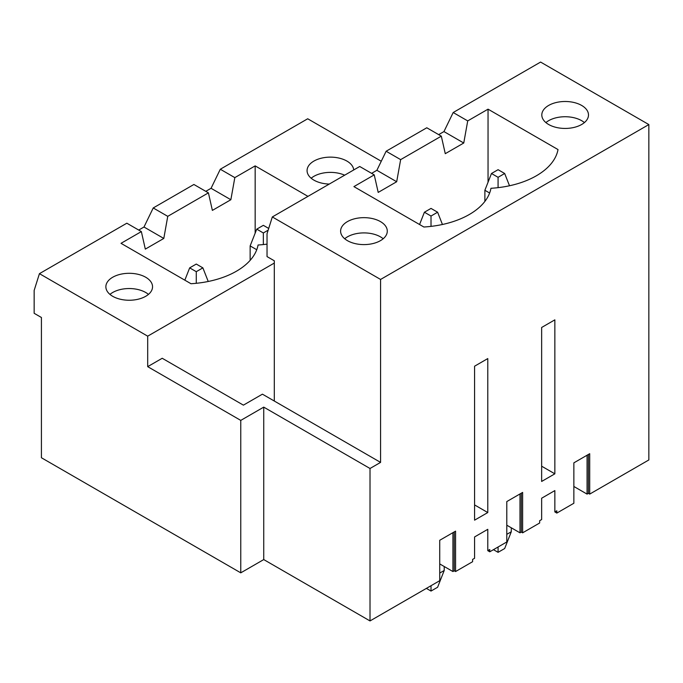 <?xml version="1.0" encoding="UTF-8"?>
<svg xmlns="http://www.w3.org/2000/svg" width="683" height="683" viewBox="0 0 683 683"><rect width="100%" height="100%" fill="white"/><g stroke="black" fill="none" stroke-linecap="round" stroke-linejoin="round"><path stroke-width="1.02" d="M380.448 221.599A23.342 13.472 180 0 1 387.287 231.127A23.342 13.472 180 0 1 363.945 244.599A23.342 13.472 180 0 1 340.604 231.127A23.342 13.472 180 0 1 355.015 218.68A23.342 13.472 180 0 1 380.448 221.599M467.718 120.908L488.046 109.169L558.02 149.568A75.326 43.49 180 0 1 490.949 188.286A75.326 43.49 180 0 1 423.878 227.012L353.914 186.613L374.241 174.874L378.203 192.41L396.686 181.738L400.648 159.626L441.312 136.156L445.273 153.684L463.757 143.012L467.718 120.908L453.188 112.524L540.595 62.068L648.85 124.571L380.576 279.449L272.321 216.946L267.036 233.723L267.036 256.586L274.301 260.778L274.301 401.032L262.417 394.168L243.404 405.147L162.213 358.268L147.69 366.651L240.766 420.395L240.766 572.841L263.74 559.573L370.015 620.932L370.015 468.487L380.576 462.391L274.301 401.032M374.241 174.874L359.719 166.49L272.321 216.946M581.651 105.438A23.342 13.472 180 0 1 588.49 114.966A23.342 13.472 180 0 1 565.148 128.438A23.342 13.472 180 0 1 541.807 114.966A23.342 13.472 180 0 1 556.218 102.518A23.342 13.472 180 0 1 581.651 105.438M380.448 236.847A23.342 13.472 180 0 1 383.189 238.751A23.342 13.472 180 0 0 347.442 236.847A23.342 13.472 180 0 0 344.702 238.751A23.342 13.472 180 0 1 380.448 236.847M439.724 563.919L452.931 571.543L452.931 532.672L439.724 540.287L455.57 531.143L455.57 571.543L472.602 561.708L472.602 559.42L474.583 558.284L474.583 536.94L487.782 529.316L487.782 550.66L489.762 549.516L489.762 551.804L506.795 541.969L506.795 501.57L522.632 492.426L522.632 532.825L539.664 522.99L539.664 520.702L541.645 519.558L541.645 498.214L554.852 490.59L554.852 511.934L556.833 510.79L556.833 513.078L573.857 503.251L573.857 462.852L589.702 453.7L589.702 494.099L648.85 459.949L648.85 124.571M454.246 531.903L454.246 570.783L455.57 571.543M454.246 570.783L452.931 571.543M487.782 550.66L489.762 551.804M521.317 493.186L521.317 532.057L519.994 532.825L519.994 493.946L506.795 501.57M541.645 327.473L541.645 481.447L554.852 473.823L554.852 319.849L541.645 327.473M474.583 366.199L474.583 520.164L487.782 512.549L487.782 358.575L474.583 366.199M380.576 279.449L380.576 462.391M439.724 540.287L439.724 580.687L370.015 620.932M554.852 511.934L556.833 513.078M521.317 532.057L522.632 532.825M506.795 525.201L519.994 532.825M588.387 454.468L588.387 493.339L587.064 494.099L587.064 455.228L573.857 462.852M267.036 244.138A75.326 43.49 180 0 1 258.063 245.001A75.326 43.49 180 0 1 190.992 283.727L121.019 243.327L141.355 231.588L145.317 249.116L163.8 238.444L167.753 216.34L153.231 207.956L143.993 227.012L138.709 230.06M167.753 216.34L208.417 192.862L193.895 184.478L153.231 207.956M208.417 192.862L212.379 210.398L230.863 199.726L234.824 177.623L255.16 165.884L307.965 196.371M255.16 233.176L255.16 165.884M230.863 199.726L211.064 188.295L205.779 191.342M353.717 169.956A23.342 13.472 0 0 0 346.913 161.077A23.342 13.472 0 0 0 321.48 158.157A23.342 13.472 0 0 0 307.068 170.605A23.342 13.472 0 0 0 313.907 180.133A23.342 13.472 0 0 0 329.274 184.069M141.355 231.588L126.833 223.204L39.435 273.661L147.69 336.164L274.301 263.066M381.268 161.248L307.7 118.774L220.302 169.239L211.064 188.295M234.824 177.623L220.302 169.239M112.704 296.302A23.342 13.472 0 0 0 138.137 299.222A23.342 13.472 0 0 0 152.548 286.775A23.342 13.472 0 0 0 145.71 277.247A23.342 13.472 0 0 0 120.276 274.327A23.342 13.472 0 0 0 105.865 286.775A23.342 13.472 0 0 0 112.704 296.302M39.435 273.661L34.15 290.429L34.15 313.301L41.415 317.493L41.415 457.747L240.766 572.841M147.69 336.164L147.69 366.651M240.766 420.395L263.74 407.128L370.015 468.487M163.8 238.444L143.993 227.012M588.387 493.339L589.702 494.099M573.857 486.475L587.064 494.099M263.74 407.128L263.74 559.573M441.312 136.156L426.79 127.772L386.126 151.242L376.879 170.298L371.603 173.354M400.648 159.626L386.126 151.242M396.686 181.738L376.879 170.298M488.046 182.224L488.046 109.169M581.651 120.678A23.342 13.472 180 0 1 584.392 122.581A23.342 13.472 180 0 0 548.645 120.678A23.342 13.472 180 0 0 545.905 122.581A23.342 13.472 180 0 1 581.651 120.678M474.583 504.925L487.782 512.549M453.188 112.524L443.95 131.58L438.665 134.628M463.757 143.012L443.95 131.58M541.645 466.199L554.852 473.823M145.71 292.486A23.342 13.472 180 0 1 148.45 294.39A23.342 13.472 180 0 0 109.963 294.39A23.342 13.472 180 0 1 145.71 292.486M311.166 178.229A23.342 13.472 180 0 1 344.659 175.181A23.342 13.472 180 0 0 313.907 176.325A23.342 13.472 180 0 0 311.166 178.229M506.795 534.345L511.285 531.758L511.285 527.788M504.677 173.499L498.078 169.691L491.478 173.499L498.078 177.315L504.677 173.499L509.509 185.767M511.285 531.758L504.677 548.526L498.078 552.334L493.459 549.67M489.634 193.016L484.879 190.275L484.879 201.408M498.078 187.654L498.078 177.315M484.879 190.275L491.478 173.499M498.078 546.998L498.078 552.334M439.724 573.071L444.215 570.476L444.215 566.514M437.615 212.225L431.016 208.409L424.408 212.225L431.016 216.033L437.615 212.225L442.439 224.485M444.215 570.476L437.615 587.243L431.016 591.06L426.388 588.387M431.016 226.38L431.016 216.033M419.567 224.519L424.408 212.225M431.016 585.724L431.016 591.06M268.701 228.429L263.339 225.339L256.74 229.146L263.339 232.963L268.154 230.18M256.748 249.73L250.14 245.914L250.14 260.351M263.339 244.574L263.339 232.963M250.14 245.914L256.74 229.146M202.877 267.873L196.277 264.056L189.669 267.873L196.277 271.68L202.877 267.873L208.23 281.473M196.277 283.291L196.277 271.68M184.837 280.167L189.669 267.873"/></g></svg>
